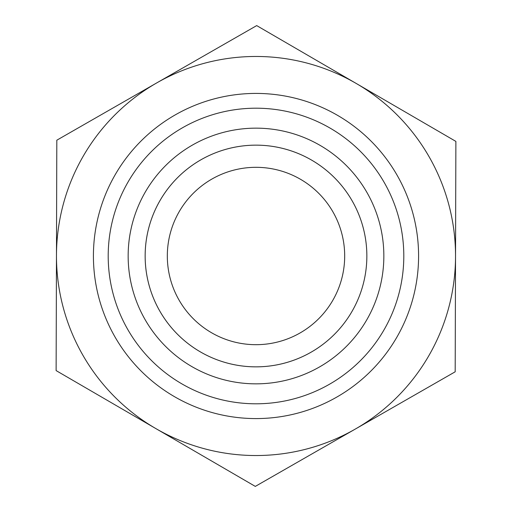<?xml version="1.0" encoding="UTF-8"?>
<svg xmlns="http://www.w3.org/2000/svg" width="512" height="512" viewBox="0 0 512 512"><rect width="100%" height="100%" fill="white"/><g stroke="black" fill="none" stroke-linecap="round" stroke-linejoin="round"><path stroke-width="0.77" d="M256.698 25.6L455.878 141.402L455.533 256.602A199.533 199.533 0 0 0 156.755 82.899L256.698 25.6M56.819 140.198L156.755 82.899A199.533 199.533 0 0 0 56.467 255.398L56.819 140.198M56.122 370.598L56.467 255.398A199.533 199.533 0 0 0 355.245 429.101A199.533 199.533 0 0 0 455.533 256.602L455.181 371.802L255.302 486.4L56.122 370.598M418.586 256A162.586 162.586 0 0 0 115.443 174.285A162.586 162.586 0 0 0 213.683 412.979A162.586 162.586 0 0 0 418.586 256M403.802 256A147.802 147.802 0 0 1 182.099 384A147.802 147.802 0 0 1 182.099 128A147.802 147.802 0 0 1 403.802 256M383.846 256A127.846 127.846 0 0 1 256 383.846A127.846 127.846 0 0 1 128.154 256A127.846 127.846 0 0 1 256 128.154A127.846 127.846 0 0 1 383.846 256M145.146 256A110.854 110.854 0 0 0 256 366.854A110.854 110.854 0 0 0 366.854 256A110.854 110.854 0 0 0 256 145.146A110.854 110.854 0 0 0 145.146 256M366.854 256A110.854 110.854 0 0 0 200.576 160A110.854 110.854 0 0 0 200.576 352A110.854 110.854 0 0 0 366.854 256M167.322 256A88.678 88.678 0 0 0 332.666 300.576A88.678 88.678 0 0 0 279.085 170.374A88.678 88.678 0 0 0 167.322 256"/></g></svg>
